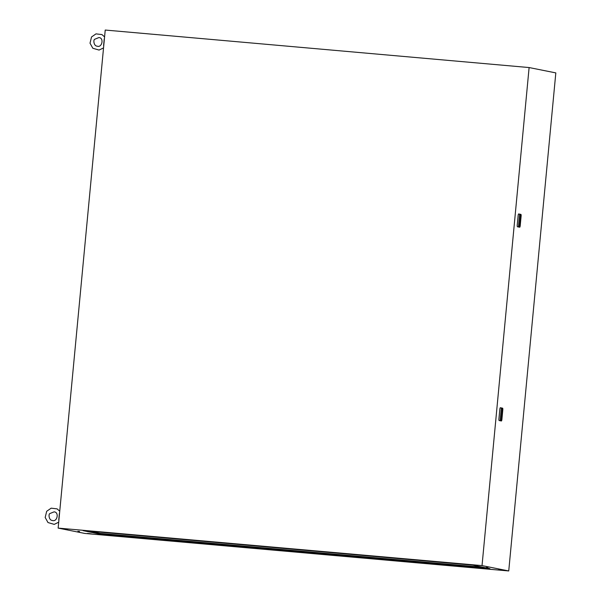 <?xml version="1.0" encoding="UTF-8"?>
<svg xmlns="http://www.w3.org/2000/svg" width="601" height="601" viewBox="0 0 601 601"><rect width="100%" height="100%" fill="white"/><g stroke="black" fill="none" stroke-linecap="round" stroke-linejoin="round"><path stroke-width="0.9" d="M104.386 38.96L104.289 38.975A3.779 0.886 -84.9 0 0 104.206 39.11L103.597 45.556A3.779 0.886 -84.9 0 0 103.65 45.721L103.74 45.759M59.552 513.254L59.454 513.277A3.779 0.886 -84.9 0 0 59.371 513.412L58.763 519.857A3.779 0.886 -84.9 0 0 58.815 520.015L58.906 520.053M529.113 67.552L555.82 72.901L508.739 570.95L84.861 533.448L58.147 528.099L105.228 30.05L529.113 67.552L482.032 565.601L58.147 528.099M418.319 562.844L416.591 562.641L418.319 562.844M394.203 558.006L392.476 557.811L394.203 558.006M499.927 570.056L498.447 569.883L499.927 570.056M487.922 567.652L486.194 567.449L487.922 567.652M475.864 565.233L474.136 565.038L475.864 565.233M100.149 534.161L83.118 530.66L472.904 565.165L489.928 568.666L101.111 534.266L100.149 534.161L100.217 533.403L483.895 567.367M91.63 533.936L90.15 533.763L91.63 533.936M79.617 531.532L77.89 531.329L79.617 531.532M312.543 550.786L310.815 550.591L312.543 550.786M336.658 555.617L334.93 555.422L336.658 555.617M230.882 543.559L229.154 543.364L230.882 543.559M254.997 548.39L253.269 548.195L254.997 548.39M149.221 536.34L147.493 536.137L149.221 536.34M173.336 541.17L171.608 540.968L173.336 541.17M67.56 529.113L65.832 528.918L67.56 529.113M90 533.696L87.453 533.448L90.007 533.658M508.739 570.95L482.032 565.601M502.804 409.844L501.895 419.453A1.608 0.376 -84.9 0 1 501.377 420.985A1.608 0.376 -84.9 0 1 501.369 420.985L499.146 420.535A1.608 0.376 -84.9 0 1 498.928 418.859L499.837 409.251A1.608 0.376 -84.9 0 1 500.348 407.726A1.608 0.376 -84.9 0 1 500.355 407.726L502.579 408.169A1.608 0.376 -84.9 0 1 502.804 409.844L502.151 409.792L501.242 419.4A1.608 0.376 -84.9 0 1 500.836 420.873M521.12 216.075L520.211 225.683A1.608 0.376 -84.9 0 1 519.7 227.208A1.608 0.376 -84.9 0 1 519.685 227.208L517.461 226.765A1.608 0.376 -84.9 0 1 517.243 225.082L518.152 215.474A1.608 0.376 -84.9 0 1 518.663 213.948A1.608 0.376 -84.9 0 1 518.671 213.948L520.902 214.399A1.608 0.376 -84.9 0 1 521.12 216.075L520.474 216.014L519.564 225.623A1.608 0.376 -84.9 0 1 519.159 227.103M89.226 531.201L100.217 533.403M519.655 214.219L518.445 226.96M501.332 407.996L500.13 420.73M500.242 407.771L501.933 408.117A1.608 0.376 -84.9 0 1 502.151 409.792M518.558 214.001L520.248 214.339A1.608 0.376 -84.9 0 1 520.474 216.014M175.199 540.059L171.06 539.69M256.852 547.278L252.72 546.918M338.513 554.505L334.381 554.137M420.174 561.732L416.035 561.364M101.178 533.508L101.111 534.266M519.564 225.623L520.211 225.683M520.248 214.339L520.902 214.399M501.242 419.4L501.895 419.453M501.933 408.117L502.579 408.169M103.537 47.907L99.052 50.071L92.832 48.26L90.015 43.189L91.517 36.984L95.995 33.874L101.96 34.588L104.574 36.909M94.68 39.275L98.895 37.57C104.289 37.773 102.042 48.072 97.174 46.164C93.711 46.052 93.163 39.831 94.68 39.275M58.703 522.201L54.218 524.372L47.997 522.562L45.18 517.484L46.683 511.286L51.16 508.168L57.125 508.882L59.739 511.211M49.845 513.57L54.06 511.864C59.454 512.075 57.208 522.374 52.34 520.458C48.884 520.353 48.328 514.125 49.845 513.57"/></g></svg>
